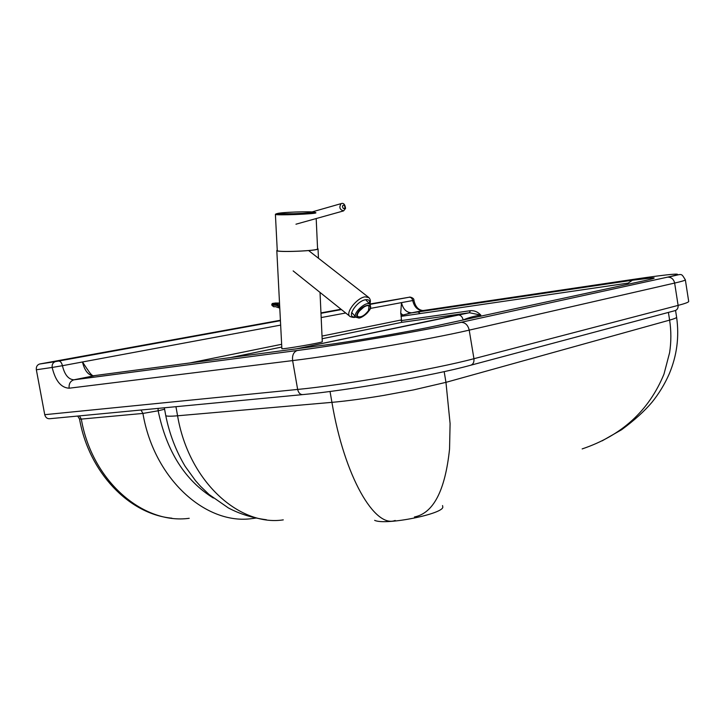 <?xml version="1.0" encoding="UTF-8"?>
<svg xmlns="http://www.w3.org/2000/svg" width="725" height="725" viewBox="0 0 725 725"><rect width="100%" height="100%" fill="white"/><g stroke="black" fill="none" stroke-linecap="round" stroke-linejoin="round"><path stroke-width="1.09" d="M471.168 365.11L674.458 310.798C677.087 310.155 678.301 308.361 678.111 305.397L473.942 358.703C435.553 369.034 343.75 385.075 297.649 389.434L44.742 414.691C45.575 417.636 47.343 418.978 50.043 418.688L302.225 394.654M44.742 414.691L36.35 369.768L52.173 367.457C55.417 380.888 61.081 387.803 69.156 388.21L292.619 360.597L297.649 389.434C298.582 393.149 300.431 394.853 303.195 394.554C347.039 390.621 433.496 375.487 470.027 365.418C472.963 364.72 474.268 362.482 473.942 358.703L469.211 330.138L674.64 283.067L678.111 305.397C684.98 303.594 688.514 302.289 688.705 301.482L685.333 279.732M58.598 361.059L280.43 320.686L39.485 364.05C37.084 364.974 36.042 366.886 36.35 369.768M39.848 363.959L280.403 320.26M320.958 312.892L341.04 309.249M369.768 304.029L409.199 297.232L369.958 304.382M280.657 325.108L82.487 361.974C84.589 370.756 88.35 375.378 93.77 375.84L93.434 375.749M55.671 361.558L58.752 361.05C60.501 361.222 61.725 362.772 62.432 365.708L82.487 361.974L87.489 369.532M322.145 338.738L401.641 322.371L401.106 315.475L411.845 312.783C406.544 312.665 403.091 309.285 401.487 302.624L370.285 308.433M93.516 375.74L332.775 343.994C365.944 339.182 414.147 330.663 437.619 325.525L646.537 280.231C660.257 277.086 655.545 277.086 632.408 280.231L628.167 283.094L627.932 284.263M423.527 310.499L412.008 312.765M401.106 315.475L400.717 313.173L401.487 302.624L412.706 300.54C412.19 298.374 411.066 297.268 409.353 297.214L409.199 297.232M330.038 391.473L331.923 402.348C344.475 477.277 375.124 528.471 395.188 520.45M322.145 338.729L401.632 322.371L469.347 312.765L470.452 310.681L401.106 320.622M435.326 326.014L463.175 319.979C462.36 316.644 460.593 314.958 457.865 314.931L469.474 312.747L480.793 315.076C477.893 311.913 474.449 310.445 470.452 310.681M463.175 319.979L463.175 319.979C468.332 317.713 474.204 316.082 480.793 315.076L480.757 316.173M668.405 312.412L669.61 320.124C671.278 330.962 671.278 341.81 669.601 352.685L663.982 374.109C649.002 410.658 621.724 435.589 582.157 448.92M414.437 516.979C433.478 513.164 445.186 490.508 449.554 449.02L450.089 423.527L445.957 382.347L413.486 389.914L383.181 395.506C363.298 398.795 346.215 401.079 331.923 402.348L177.58 415.788C169.713 416.449 165.762 416.322 165.717 415.389L164.339 407.794M374.644 520.342C385.51 525.734 445.54 513.554 442.721 506.63L442.685 506.385M275.473 214.238L275.4 214.328C274.295 215.642 316.734 214.02 315.928 212.788L314.922 212.271L298.202 213.73L276.379 213.73L275.4 214.319L277.258 250.478C276.035 252.581 318.583 250.859 317.577 248.856L317.577 248.829M317.559 248.503L318.03 248.838C319.063 250.886 275.545 252.644 276.805 250.497L277.249 250.152M276.805 250.524L281.871 348.643C280.566 349.812 323.232 342.508 322.281 341.729L322.281 341.72M368.962 297.64L365.083 296.833C356.437 297.884 344.466 313.943 350.248 316.617L350.248 316.626C352.885 317.532 354.724 317.659 355.785 317.006M308.642 250.578L368.4 297.214C370.502 298.954 370.937 301.265 369.723 304.147M363.832 307.092L359.301 311.134M271.984 305.461L271.929 304.455L271.984 305.452L273.851 306.82L272.192 305.307L275.971 305.234L279.723 307.038M368.436 310.663C364.575 315.593 361.095 317.577 357.996 316.617C354.534 314.097 366.107 303.15 369.025 306.195L368.436 310.663M292.619 360.597C338.584 355.087 430.559 339.191 469.211 330.138C468.006 325.144 465.359 322.534 461.263 322.326C424.759 330.428 340.07 345.009 297.078 350.547C293.553 352.051 292.066 355.395 292.619 360.597M400.998 316.363L628.167 283.094M632.408 280.231L408.157 313.39M369.968 304.391L409.353 297.214C409.308 296.634 414.31 297.83 413.93 300.286L412.706 300.54C414.301 307.119 417.736 310.463 423.019 310.563L632.182 279.542C670.852 273.769 690.943 272.056 667.399 277.177L460.846 322.362C424.678 330.428 340.097 344.991 297.395 350.474L74.041 379.782L94.078 375.804M412.153 312.738L423.019 310.563C418.298 310.037 415.271 306.612 413.93 300.286M400.717 313.173L403.037 315.185M213.34 498.021C185.038 480.485 166.641 451.403 158.15 410.776L142.916 413.431L81.318 419.095L79.451 415.887M189.216 518.293C143.414 524.728 92.002 481.327 81.318 419.095L79.542 419.059L77.693 416.05M255.698 518.112L252.2 518.556C206.326 525.389 154.099 479.452 142.916 413.431L141.012 410.015M164.602 409.253L158.15 410.776L158.068 408.392M457.747 314.94L296.842 348.761M230.913 357.516L281.789 347.039L230.867 357.516M283.285 519.879C239.023 526.631 188.563 481.155 177.58 415.788L175.939 406.689M401.052 320.015L322.018 336.083M281.644 344.293L189.923 362.953M345.725 313.001L321.175 317.568M602.076 440.891L621.642 429.708C634.393 420.273 644.498 411.138 651.947 402.303C658.934 393.648 664.671 384.232 669.166 374.055C676.905 355.794 679.388 336.853 676.615 317.26C676.498 317.894 674.159 318.855 669.61 320.124L445.957 382.347L444.171 371.626M676.597 317.106L675.564 310.49M341.439 309.566L320.976 313.3L341.448 309.575M39.485 364.05L55.318 361.639C52.907 362.582 51.856 364.521 52.173 367.457L62.432 365.708C64.57 374.626 68.34 379.329 73.742 379.809L73.733 379.855C70.243 381.16 68.721 383.942 69.156 388.21M420.246 313.544L418.053 311.931M674.64 283.067C681.545 281.481 685.125 280.412 685.361 279.868C680.494 272.156 683.05 274.24 667.77 277.131C671.413 277.195 673.706 279.179 674.64 283.067M667.399 277.177L460.846 322.362M297.395 350.474L73.733 379.855L93.77 375.84C92.383 376.03 90.208 373.765 87.245 369.061M282.415 212.769C298.917 211.337 325.86 211.564 309.176 213.041L285.505 214.083C275.572 214.029 274.548 213.585 282.415 212.769M345.037 207.676C343.786 209.298 342.916 208.764 342.417 206.063C343.677 204.441 344.547 204.985 345.037 207.676M341.502 203.517L341.131 203.625C338.892 207.287 339.717 209.706 343.587 210.893L345.553 208.401C345.028 204.323 343.55 202.728 341.131 203.625L304.437 214.111M355.495 316.68C345.435 319.027 356.029 301.065 365.618 299.715C368.798 299.316 370.067 300.676 369.406 303.793M275.174 306.603L273.941 306.811L275.246 306.593L279.778 308.134M279.669 306.086L275.799 304.337L271.929 304.455L272.274 303.503L274.177 303.177L279.596 304.582M275.011 303.041L279.515 303.041M370.085 304.536L369.813 304.246C366.161 300.44 351.707 314.124 356.029 317.278L358.947 318.021C357.86 318.32 363.433 318.112 369.279 310.427C370.892 308.705 371.064 306.648 369.813 304.246L365.681 299.697M369.043 310.572C364.158 318.474 352.939 320.305 357.942 312.285C362.935 304.228 374.145 302.588 369.043 310.572M408.021 313.417L632.309 280.249L651.567 277.983L653.415 278.11L652.717 278.753M79.542 419.077C88.93 472.537 129.24 514.27 171.898 518.194M266.383 519.752C252.463 517.958 239.794 514.016 228.375 507.935L209.108 494.532L200.49 486.267L195.542 480.702L185.165 466.356C175.885 450.796 169.396 433.804 165.717 415.389M401.632 322.371L469.474 312.747L296.996 348.743M442.549 505.57L442.721 506.63M317.577 248.856L316.191 218.551M322.281 341.729L320.024 292.429M318.465 258.245L318.03 248.838M295.963 224.206L343.233 210.993M293.145 270.905L349.686 316.173M279.515 303.005L272.274 303.503L271.721 304.609M355.757 316.97L351.652 312.403"/></g></svg>
